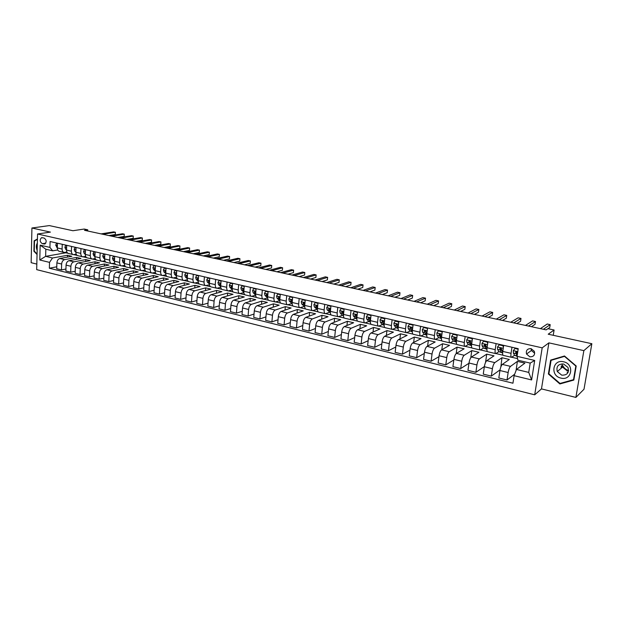 <?xml version="1.0" encoding="UTF-8"?>
<svg xmlns="http://www.w3.org/2000/svg" width="623" height="623" viewBox="0 0 623 623"><rect width="100%" height="100%" fill="white"/><g stroke="black" fill="none" stroke-linecap="round" stroke-linejoin="round"><path stroke-width="0.93" d="M561.775 366.589L561.432 365.888M531.084 348.646C527.323 348.553 525.804 350.352 526.536 354.028L529.807 356.8C533.638 356.893 535.149 355.055 534.324 351.302L531.084 348.646L531.403 350.492L534.705 353.233M575.886 397.412L584.008 389.227L591.85 343.709L583.86 350.632L548.886 342.86L542.181 347.844L534.698 394.811L541.473 388.9L575.886 397.412L583.86 350.632M542.181 347.844L37.544 233.999L36.687 269.642L534.698 394.811M37.544 233.999L50.408 232.106L31.929 228.002L31.15 262.688L36.819 264.09M31.929 228.002L49.31 225.588L72.938 230.728L84.198 229.046L87.742 229.809L84.471 230.3L546.161 329.879L547.897 328.671L554.096 330.003L548.209 334.208L591.85 343.709M42.302 243.686L44.833 243.998C46.826 241.856 46.561 239.863 44.046 238.017L41.539 237.706C39.529 239.824 39.779 241.817 42.302 243.686L45.798 243.126M49.529 262.376L39.794 260.001L40.16 245.143L49.933 247.417L52.69 250.828L45.822 249.208L45.635 256.341L52.496 257.992L49.529 262.376L49.365 268.225L512.947 383.215L514.1 375.669L516.475 369.455L528.74 372.406L530.196 363.1L517.9 360.203L517.059 356.333L534.69 360.444L531.614 379.944L514.1 375.669M517.059 356.333L518.227 348.678L50.097 241.514L49.933 247.417M553.24 335.299L554.096 330.003M87.695 231.001L87.742 229.809M65.874 252.268L65.859 252.782L45.635 256.341L39.794 260.001M52.69 250.828L57.721 249.971M511.966 347.245L511.047 353.334C510.728 355.733 510.883 357.065 511.514 357.314L514.567 355.32M496.095 343.616L495.207 349.659C494.903 352.042 495.083 353.358 495.744 353.623L498.883 351.691M480.489 340.041L479.632 346.038C479.344 348.405 479.546 349.721 480.24 349.986L483.464 348.125M465.147 336.529L464.322 342.486C464.049 344.831 464.275 346.139 464.992 346.411L468.301 344.605M450.055 333.071L449.261 338.982C449.004 341.318 449.245 342.619 449.993 342.899L453.388 341.147M435.212 329.676L434.449 335.54C434.2 337.861 434.465 339.153 435.243 339.442L438.717 337.744M420.611 326.335L419.879 332.16C419.645 334.458 419.925 335.75 420.735 336.038L424.279 334.387M406.251 323.041L405.542 328.827C405.316 331.109 405.628 332.402 406.453 332.698L410.074 331.086M392.116 319.809L391.431 325.549C391.228 327.815 391.548 329.1 392.404 329.403L396.096 327.838M378.208 316.624L377.554 322.325C377.351 324.575 377.694 325.852 378.574 326.156L382.335 324.645M364.517 313.494L363.887 319.155C363.7 321.39 364.058 322.659 364.961 322.971L368.793 321.491M351.037 310.402L350.438 316.025C350.266 318.244 350.64 319.513 351.559 319.825L355.453 318.392M337.775 307.365L337.199 312.948C337.035 315.152 337.425 316.414 338.367 316.733L342.323 315.339M324.715 304.374L324.162 309.927C324.007 312.115 324.412 313.369 325.377 313.688L329.396 312.333M311.85 301.431L311.321 306.944C311.181 309.117 311.601 310.363 312.582 310.69L316.655 309.374M299.188 298.534L298.674 304.001C298.542 306.166 298.978 307.412 299.982 307.739L304.117 306.454M286.712 295.676L286.222 301.111C286.105 303.261 286.549 304.499 287.569 304.834L291.759 303.58M274.424 292.865L273.956 298.261C273.847 300.395 274.307 301.625 275.343 301.968L279.579 300.745M262.322 290.092L261.87 295.45C261.769 297.576 262.244 298.799 263.303 299.141L267.586 297.95M250.391 287.367L249.963 292.685C249.87 294.796 250.36 296.018 251.435 296.361L255.656 295.232M238.64 284.672L238.235 289.96C238.142 292.055 238.648 293.269 239.738 293.62L243.858 292.569M227.06 282.024L226.671 287.273C226.593 289.352 227.107 290.567 228.205 290.918L232.231 289.929M215.644 279.408L215.27 284.625C215.2 286.697 215.729 287.904 216.843 288.254L220.768 287.328M204.391 276.83L204.04 282.017C203.978 284.072 204.515 285.272 205.645 285.63L209.476 284.766M193.301 274.291L192.966 279.447C192.912 281.487 193.457 282.686 194.602 283.044L198.348 282.227M182.368 271.792L182.048 276.908C182.002 278.933 182.555 280.132 183.715 280.49L187.375 279.727M171.582 269.323L171.286 274.408C171.239 276.425 171.808 277.609 172.984 277.975L176.558 277.258M160.952 266.885L160.664 271.947C160.633 273.941 161.209 275.125 162.393 275.491L165.889 274.821M150.47 264.487L150.198 269.51C150.174 271.503 150.758 272.679 151.957 273.045L155.368 272.415M140.128 262.119L139.871 267.111C139.856 269.089 140.448 270.265 141.655 270.631L145.003 270.039M129.927 259.783L129.685 264.744C129.677 266.714 130.277 267.882 131.5 268.248L134.77 267.695M119.865 257.486L119.639 262.415C119.632 264.37 120.247 265.53 121.477 265.904L124.678 265.382M109.936 255.212L109.726 260.11C109.726 262.049 110.349 263.21 111.587 263.584L114.725 263.093M100.147 252.969L99.953 257.836C99.953 259.768 100.583 260.92 101.837 261.302L104.905 260.835M90.483 250.758L90.296 255.594C90.312 257.517 90.95 258.662 92.204 259.043L95.218 258.607M80.943 248.577L80.78 253.382C80.795 255.29 81.434 256.435 82.703 256.816L85.655 256.403M71.536 246.42L71.38 251.201C71.404 253.094 72.05 254.239 73.327 254.62L76.224 254.231M62.245 244.294L62.105 249.044C62.129 250.929 62.791 252.066 64.076 252.447L66.91 252.089M67.471 257.104L67.533 255.29L52.496 257.992M67.533 255.29L71.863 256.31L59.831 258.498C58.11 259.043 57.129 260.507 56.888 262.883L56.716 268.723L61.467 269.899L65.937 269.019M76.52 259.285L76.582 257.424L64.59 259.635C62.868 260.188 61.887 261.652 61.646 264.043L61.467 269.899M76.582 257.424L80.967 258.459L69.005 260.694C67.292 261.247 66.311 262.719 66.061 265.11L65.874 270.989L70.687 272.181L75.227 271.262M85.678 261.496L85.756 259.581L73.818 261.847C72.112 262.4 71.131 263.879 70.882 266.286L70.687 272.181M85.756 259.581L90.195 260.632L78.296 262.914C76.59 263.482 75.609 264.962 75.36 267.368L75.157 273.279L80.032 274.486L84.635 273.528M94.961 263.739L95.039 261.777L83.171 264.082C81.473 264.65 80.492 266.146 80.242 268.56L80.032 274.486M95.039 261.777L99.54 262.836L87.711 265.172C86.013 265.741 85.032 267.236 84.775 269.658L84.557 275.607L89.494 276.822L94.166 275.833M104.36 266.005L104.446 263.996L92.648 266.356C90.958 266.924 89.985 268.427 89.72 270.865L89.494 276.822M104.446 263.996L109.002 265.071L97.243 267.454C95.553 268.03 94.579 269.541 94.314 271.978L94.081 277.959L99.088 279.197L103.823 278.162M113.884 268.311L113.978 266.239L102.25 268.653C100.568 269.237 99.594 270.748 99.33 273.193L99.088 279.197M113.978 266.239L118.596 267.329L106.907 269.767C105.232 270.351 104.259 271.877 103.986 274.33L103.737 280.342L108.807 281.596L113.62 280.514M123.533 270.647L123.634 268.513L111.984 270.982C110.31 271.573 109.337 273.1 109.064 275.561L108.807 281.596M123.634 268.513L128.315 269.619L116.696 272.111C115.029 272.703 114.064 274.237 113.783 276.705L113.518 282.764L118.658 284.033L123.541 282.904M133.306 273.014L133.415 270.826L121.843 273.341C120.184 273.941 119.211 275.483 118.931 277.959L118.658 284.033M133.415 270.826L138.158 271.94L126.625 274.486C124.966 275.093 124 276.635 123.712 279.12L123.432 285.209L128.642 286.494L133.595 285.318M143.212 275.413L143.329 273.162L131.835 275.732C130.184 276.339 129.218 277.897 128.93 280.389L128.642 286.494M143.329 273.162L148.134 274.291L136.686 276.892C135.035 277.508 134.07 279.065 133.781 281.565L133.478 287.694L138.758 289.002L143.788 287.771M153.25 277.842L153.375 275.53L141.966 278.154C140.331 278.777 139.365 280.342 139.069 282.85L138.758 289.002M153.375 275.53L158.242 276.674L146.88 279.33C145.245 279.961 144.279 281.526 143.983 284.049L143.664 290.209L149.014 291.533L154.13 290.248M163.421 280.311L163.553 277.928L152.238 280.615C150.61 281.246 149.645 282.826 149.349 285.35L149.014 291.533M163.553 277.928L168.49 279.096L157.214 281.806C155.594 282.445 154.629 284.026 154.333 286.557L153.99 292.763L159.418 294.103L164.612 292.755M173.724 282.819L173.872 280.366L162.65 283.107C161.03 283.745 160.072 285.334 159.768 287.881L159.418 294.103M173.872 280.366L178.879 281.541L167.696 284.314C166.084 284.96 165.126 286.557 164.822 289.103L164.456 295.349L169.962 296.712L175.234 295.302M184.174 285.365L184.338 282.834L173.202 285.63C171.598 286.284 170.64 287.888 170.328 290.443L169.962 296.712M184.338 282.834L189.408 284.026L178.326 286.86C176.722 287.514 175.772 289.127 175.452 291.689L175.071 297.973L180.654 299.351L186.012 297.88M194.765 287.943L194.937 285.334L183.91 288.192C182.313 288.854 181.363 290.474 181.044 293.051L180.654 299.351M194.937 285.334L200.084 286.541L189.096 289.438C187.515 290.1 186.557 291.728 186.238 294.313L185.841 300.636L191.495 302.03L196.946 300.488M205.504 290.559L205.691 287.865L194.765 290.793C193.185 291.463 192.234 293.098 191.907 295.691L191.495 302.03M205.691 287.865L210.909 289.095L200.03 292.055C198.457 292.732 197.507 294.368 197.18 296.969L196.759 303.331L202.491 304.748L208.035 303.128M216.391 293.223L216.594 290.435L205.769 293.425C204.204 294.111 203.262 295.754 202.927 298.362L202.491 304.748M216.594 290.435L221.881 291.681L211.111 294.702C209.554 295.395 208.612 297.046 208.277 299.663L207.833 306.064L213.65 307.505L219.28 305.807M227.434 295.925L227.652 293.044L216.936 296.096C215.387 296.797 214.444 298.456 214.102 301.08L213.65 307.505M227.652 293.044L233.01 294.305L222.356 297.397C220.815 298.098 219.872 299.764 219.53 302.396L219.062 308.844L224.965 310.301L230.689 308.517M238.632 298.666L238.858 295.691L228.259 298.814C226.733 299.515 225.791 301.189 225.44 303.837L224.965 310.301M238.858 295.691L244.302 296.969L233.757 300.122C232.231 300.839 231.297 302.521 230.946 305.169L230.455 311.656L236.444 313.135L242.269 311.266M249.987 301.454L250.236 298.37L239.754 301.563C238.235 302.28 237.301 303.969 236.95 306.633L236.444 313.135M250.236 298.37L255.749 299.671L245.33 302.895C243.819 303.619 242.884 305.317 242.526 307.988L242.012 314.514L248.094 316.017L254.02 314.047M261.504 304.289L261.769 301.088L251.412 304.351C249.909 305.083 248.982 306.789 248.616 309.467L248.094 316.017M261.769 301.088L267.36 302.412L257.073 305.706C255.578 306.438 254.651 308.151 254.285 310.846L253.748 317.411L259.916 318.937L265.943 316.866M273.186 307.162L273.474 303.845L263.241 307.186C261.761 307.926 260.835 309.647 260.461 312.341L259.916 318.937M273.474 303.845L279.151 305.184L268.988 308.556C267.508 309.304 266.582 311.033 266.208 313.743L265.647 320.354L271.908 321.904L278.053 319.716M285.03 310.09L285.342 306.648L275.249 310.059C273.785 310.807 272.858 312.544 272.485 315.261L271.908 321.904M285.342 306.648L291.105 308.003L281.074 311.453C279.618 312.209 278.699 313.953 278.317 316.679L277.733 323.345L284.08 324.91L290.341 322.605M297.054 313.065L297.389 309.491L287.437 312.972C285.988 313.743 285.069 315.495 284.688 318.228L284.08 324.91M297.389 309.491L303.237 310.869L293.347 314.389C291.914 315.16 290.996 316.92 290.606 319.669L289.991 326.374L296.439 327.963L302.809 325.525M309.257 316.095L309.615 312.372L299.803 315.931C298.378 316.71 297.467 318.478 297.07 321.234L296.439 327.963M309.615 312.372L315.55 313.774L305.807 317.372C304.39 318.158 303.479 319.934 303.082 322.698L302.443 329.45L308.985 331.062L315.479 328.492M321.632 319.178L322.021 315.3L312.364 318.937C310.955 319.731 310.044 321.515 309.647 324.295L308.985 331.062M322.021 315.3L328.041 316.718L318.454 320.401C317.06 321.195 316.157 322.987 315.744 325.774L315.074 332.573L321.725 334.216L328.344 331.483M334.201 322.317L334.613 318.267L325.113 321.99C323.719 322.8 322.823 324.599 322.41 327.394L321.725 334.216M334.613 318.267L340.726 319.708L331.296 323.469C329.917 324.287 329.022 326.094 328.609 328.897L327.908 335.742L334.66 337.409L341.412 334.52M346.949 325.51L347.4 321.281L338.055 325.089C336.685 325.907 335.797 327.729 335.369 330.54L334.66 337.409M347.4 321.281L353.607 322.745L344.34 326.592C342.985 327.418 342.089 329.248 341.669 332.075L340.937 338.959L347.798 340.656L354.682 337.588M359.892 328.765L360.374 324.342L351.201 328.235C349.853 329.069 348.966 330.906 348.537 333.741L347.798 340.656M360.374 324.342L366.674 325.829L357.579 329.762C356.247 330.603 355.367 332.448 354.931 335.291L354.176 342.229L361.138 343.951L368.162 340.688M373.029 332.082L373.559 327.449L364.548 331.428C363.232 332.277 362.352 334.13 361.908 336.988L361.138 343.951M373.559 327.449L379.952 328.96L371.035 332.986C369.727 333.842 368.847 335.704 368.403 338.569L367.617 345.555L374.688 347.299L381.86 343.826M386.369 335.47L386.938 330.603L378.114 334.676C376.814 335.54 375.942 337.409 375.49 340.29L374.688 347.299M386.938 330.603L393.432 332.137L384.695 336.256C383.418 337.121 382.545 339.005 382.086 341.895L381.268 348.927L388.456 350.702L395.784 346.995M399.911 338.92L400.527 333.811L391.89 337.978C390.621 338.857 389.757 340.742 389.289 343.647L388.456 350.702M400.527 333.811L407.13 335.369L398.58 339.574C397.326 340.462 396.462 342.362 395.994 345.274L395.146 352.353L402.442 354.16L409.942 350.196M413.656 342.448L414.334 337.066L405.885 341.326C404.646 342.222 403.782 344.13 403.315 347.05L402.442 354.16M414.334 337.066L421.039 338.647L412.683 342.954C411.453 343.857 410.604 345.773 410.121 348.701L409.241 355.842L416.655 357.672L424.325 353.428M427.619 346.061L428.351 340.368L420.112 344.729C418.897 345.64 418.049 347.572 417.558 350.508L416.655 357.672M428.351 340.368L435.166 341.972L427.02 346.38C425.82 347.299 424.972 349.238 424.481 352.19L423.562 359.378L431.1 361.239L438.95 356.683M441.8 349.752L442.603 343.732L434.566 348.187C433.382 349.114 432.533 351.061 432.043 354.028L431.1 361.239M442.603 343.732L449.518 345.36L441.59 349.869C440.414 350.804 439.581 352.766 439.075 355.741L438.125 362.975L445.788 364.868L453.832 359.962M456.2 353.56L457.08 347.143L449.261 351.707C448.101 352.649 447.267 354.619 446.761 357.602L445.788 364.868M457.08 347.143L464.112 348.802L456.402 353.412C455.257 354.37 454.424 356.34 453.91 359.346L452.921 366.636L460.716 368.559L468.963 363.256M470.793 357.719L471.79 350.609L464.197 355.281C463.068 356.247 462.243 358.233 461.729 361.239L460.716 368.559M471.79 350.609L478.939 352.299L471.455 357.018C470.342 357.991 469.524 359.985 468.994 363.007L467.966 370.35L475.886 372.313L484.359 366.565M485.535 362.469L486.742 354.137L479.383 358.918C478.285 359.899 477.467 361.901 476.938 364.938L475.886 372.313M486.742 354.137L494.008 355.85L486.758 360.678C485.675 361.667 484.873 363.692 484.336 366.737L483.261 374.135L491.321 376.121L500.043 369.867M500.869 366.869L501.943 357.719L494.818 362.609C493.759 363.606 492.957 365.639 492.411 368.699L491.321 376.121M501.943 357.719L509.326 359.463L502.325 364.408C501.281 365.413 500.479 367.453 499.934 370.521L498.821 377.974L507.013 379.999L514.668 374.182M516.07 370.529L517.394 361.363L510.525 366.371C509.497 367.391 508.703 369.439 508.15 372.523L507.013 379.999M517.394 361.363L524.901 363.139L516.475 369.455M65.859 252.782L67.915 253.257M73.849 254.651L77.229 255.446M83.217 256.847L86.667 257.657M92.718 259.075L96.238 259.9M102.343 261.325L105.926 262.166M112.093 263.615L115.753 264.471M121.976 265.928L125.706 266.8M131.998 268.272L135.798 269.167M142.145 270.655L146.031 271.566M152.44 273.069L156.404 273.995M162.876 275.514L166.917 276.456M173.459 277.99L177.578 278.956M184.19 280.506L188.395 281.487M195.077 283.052L199.36 284.057M206.112 285.638L210.488 286.666M217.302 288.262L221.772 289.313M228.664 290.925L233.22 291.992M240.182 293.628L244.831 294.718M251.871 296.361L256.621 297.475M263.739 299.141L268.583 300.278M275.779 301.968L280.724 303.121M287.997 304.826L293.044 306.01M300.403 307.739L305.558 308.946M312.995 310.682L318.26 311.921M325.782 313.681L331.156 314.942M338.764 316.725L344.254 318.01M351.948 319.809L357.555 321.125M365.335 322.948L371.067 324.295M378.94 326.141L384.788 327.511M392.763 329.38L398.736 330.774M406.803 332.666L412.909 334.099M421.078 336.007L427.316 337.471M435.578 339.41L441.948 340.906M450.32 342.86L456.83 344.387M465.303 346.372L471.961 347.938M480.543 349.947L487.35 351.536M496.033 353.576L502.995 355.203M511.795 357.267L517.549 358.614M57.464 243.196L57.324 247.938C57.355 249.815 58.017 250.944 59.31 251.334L63.967 252.424M49.365 268.225L56.771 266.8M66.692 245.306L66.536 250.08C66.568 251.965 67.222 253.102 68.499 253.483L73.218 254.589M76.037 247.448L75.874 252.245C75.897 254.145 76.543 255.29 77.813 255.671L82.594 256.793M85.507 249.621L85.335 254.441C85.343 256.357 85.99 257.501 87.251 257.883L92.103 259.02M95.109 251.817L94.914 256.668C94.922 258.592 95.56 259.744 96.814 260.118L101.728 261.271M104.828 254.044L104.625 258.927C104.633 260.858 105.256 262.018 106.502 262.392L111.486 263.56M114.687 256.294L114.468 261.208C114.468 263.155 115.084 264.323 116.322 264.697L121.376 265.881M124.678 258.584L124.444 263.529C124.436 265.491 125.044 266.652 126.267 267.026L131.398 268.225M134.809 260.905L134.56 265.881C134.545 267.851 135.144 269.019 136.359 269.393L141.553 270.608M145.073 263.256L144.809 268.264C144.793 270.242 145.377 271.418 146.584 271.784L151.856 273.022M155.485 265.639L155.205 270.678C155.174 272.672 155.758 273.847 156.949 274.213L162.292 275.467M166.037 268.054L165.741 273.123C165.71 275.132 166.279 276.316 167.455 276.682L172.883 277.951M176.737 270.507L176.434 275.607C176.387 277.624 176.948 278.816 178.116 279.174L183.621 280.467M187.593 272.991L187.266 278.123C187.219 280.155 187.772 281.355 188.925 281.713L194.508 283.021M198.605 275.506L198.262 280.677C198.2 282.725 198.745 283.924 199.882 284.283L205.551 285.607M209.772 278.068L209.414 283.27C209.344 285.326 209.873 286.533 211.002 286.884L216.749 288.231M221.103 280.661L220.721 285.895C220.651 287.966 221.165 289.173 222.279 289.531L228.111 290.894M232.597 283.294L232.2 288.558C232.114 290.645 232.62 291.86 233.718 292.21L239.645 293.597M244.263 285.957L243.842 291.268C243.749 293.363 244.247 294.586 245.33 294.928L251.342 296.338M256.092 288.667L255.656 294.009C255.562 296.12 256.045 297.35 257.104 297.693L263.21 299.118M268.108 291.416L267.649 296.797C267.54 298.923 268.015 300.154 269.058 300.496L275.257 301.945M280.303 294.212L279.82 299.624C279.704 301.766 280.163 303.004 281.191 303.339L287.483 304.811M292.678 297.046L292.179 302.498C292.055 304.647 292.491 305.893 293.503 306.22L299.897 307.723M305.247 299.92L304.725 305.41C304.585 307.575 305.013 308.821 306.01 309.148L312.497 310.675M318.003 302.84L317.457 308.369C317.309 310.55 317.722 311.804 318.703 312.123L325.292 313.673M330.961 305.807L330.392 311.368C330.237 313.571 330.634 314.825 331.584 315.145L338.289 316.718M344.114 308.821L343.53 314.42C343.359 316.632 343.74 317.901 344.675 318.213L351.481 319.809M357.485 311.882L356.87 317.52C356.691 319.747 357.057 321.016 357.968 321.328L364.883 322.948M371.059 314.989L370.42 320.666C370.226 322.909 370.576 324.186 371.472 324.497L378.496 326.141M384.85 318.143L384.189 323.867C383.986 326.125 384.313 327.402 385.185 327.706L392.326 329.38M398.868 321.351L398.175 327.114C397.965 329.388 398.276 330.673 399.117 330.977L406.383 332.674M413.111 324.614L412.395 330.424C412.169 332.713 412.465 333.998 413.283 334.294L420.665 336.023M427.588 327.932L426.841 333.78C426.599 336.085 426.88 337.378 427.666 337.666L435.181 339.426M442.307 331.296L441.528 337.191C441.279 339.512 441.528 340.812 442.299 341.093L449.931 342.884M457.266 334.722L456.457 340.656C456.192 342.993 456.425 344.301 457.165 344.581L464.929 346.396M472.475 338.203L471.642 344.184C471.362 346.536 471.572 347.852 472.281 348.125L480.185 349.97M487.949 341.747L487.077 347.766C486.781 350.142 486.976 351.458 487.653 351.722L495.69 353.607M503.68 345.344L502.777 351.419C502.465 353.809 502.636 355.133 503.283 355.39L511.46 357.306M45.822 249.208L40.16 245.143M534.69 360.444L530.196 363.1M531.614 379.944L528.74 372.406M37.427 238.998L34.156 240.766L33.915 251.233L37.053 254.496M548.886 342.86L541.473 388.9M576.205 365.997L564.5 355.99L550.646 360.086L548.388 373.979L559.875 383.947L573.83 380.053L576.205 365.997M34.327 251.162L33.915 251.233M35.129 240.618L34.156 240.766M560.599 383.285L559.875 383.947M548.933 373.527L548.388 373.979M57.456 243.609L56.483 243.383L55.704 245.158L57.332 247.752M57.464 243.25L56.483 243.383M108.885 235.572L115.302 234.521L115.403 232.254L102.85 234.271M115.302 234.521L115.403 232.254L113.643 231.881L101.074 233.882M57.339 245.735L57.363 246.801M66.677 245.719L65.656 245.485L64.854 247.269L65.633 249.239L66.544 249.924M66.692 245.361L65.656 245.485M117.802 237.495L124.187 236.421L124.288 234.147L111.813 236.203M124.187 236.421L124.288 234.147L122.505 233.765L110.014 235.813M66.505 247.853L66.575 249.013M76.022 247.861L74.939 247.619L74.129 249.41L74.892 251.388L75.881 252.136M76.037 247.502L74.939 247.619M126.835 239.442L133.174 238.344L133.283 236.055L120.878 238.157M133.174 238.344L133.283 236.055L131.476 235.673L119.055 237.76M75.951 249.979L75.905 251.248M85.491 250.033L84.346 249.776L83.521 251.575L84.276 253.561L85.335 254.371M85.507 249.667L84.346 249.776M135.97 241.413L142.27 240.291L142.387 237.986L130.067 240.135M142.27 240.291L142.387 237.986L140.557 237.604L128.221 239.738M85.413 252.159L85.367 253.514M95.085 252.237L93.886 251.957L93.037 253.771L93.785 255.765L94.914 256.645M95.101 251.863L93.886 251.957M145.221 243.406L151.475 242.261L151.599 239.948L139.365 242.145M151.475 242.261L151.599 239.948L149.746 239.551L137.496 241.74M95.008 254.371L94.556 254.838L94.953 255.796M37.325 243.087C36.212 244.995 36.072 247.199 36.897 249.698L37.154 250.321M37.061 254.005L34.265 251.1L34.499 240.961L37.411 239.38M560.902 378.091C571.867 381.159 574.78 363.964 563.605 361.792C552.64 358.895 549.891 375.871 560.902 378.091M561.744 375.163C567.265 375.287 569.336 372.702 567.966 367.414L563.589 364.019C558.2 363.894 556.098 366.41 557.297 371.565L561.744 375.163M568.581 370.763L566.891 370.607L562.514 367.079L562.032 363.855M561.557 366.776L561.222 366.106M551.075 360.335L564.5 356.372L575.831 366.059L573.534 379.672L560.015 383.449L548.886 373.8L551.075 360.335L551.807 359.744M573.962 379.275L573.534 379.672M568.604 370.545C565.957 369.735 564.033 368.115 562.849 365.67L562.195 366.231M104.812 254.464L103.543 254.176L102.686 255.991L103.426 258L104.625 258.95L109.726 260.11M104.828 254.091L103.543 254.176M154.59 245.423L160.796 244.263L160.929 241.926L148.78 244.169M160.796 244.263L160.929 241.926L159.052 241.529L146.888 243.764M104.726 256.629L104.22 257.065L104.664 258.109M114.671 256.723L113.339 256.419L112.459 258.249L113.184 260.266L114.468 261.286M114.687 256.349L113.339 256.419M164.075 247.471L170.235 246.28L170.375 243.936L158.312 246.233M170.235 246.28L170.375 243.936L168.475 243.531L156.396 245.812M114.57 258.911L114.009 259.332L114.507 260.437M124.655 259.012L123.261 258.693L122.365 260.531L123.081 262.556L124.444 263.654M124.678 258.638L123.261 258.693M173.677 249.543L179.798 248.328L179.938 245.968L167.969 248.312M179.798 248.328L179.938 245.968L178.014 245.563L166.022 247.892M124.553 261.239L123.93 261.621L124.483 262.805M134.786 261.333L133.314 260.998L132.411 262.851L133.112 264.884L134.552 266.06M134.802 260.959L133.314 260.998M183.403 251.637L189.47 250.399L189.626 248.024L177.75 250.423M189.47 250.399L189.626 248.024L187.679 247.611L175.779 249.994M134.669 263.599L133.992 263.95L134.591 265.196M145.05 263.685L143.516 263.334L142.589 265.196L143.274 267.236L144.801 268.505M145.073 263.311L143.516 263.334M193.255 253.763L199.274 252.494L199.43 250.111L187.655 252.556M199.274 252.494L199.43 250.111L197.46 249.691L185.662 252.128M144.925 266.005L144.186 266.309L144.847 267.61L143.274 267.236M155.462 266.076L153.85 265.702L152.908 267.579L153.585 269.627L155.197 270.982M155.477 265.694L153.85 265.702M203.23 255.921L209.196 254.62L209.367 252.222L197.686 254.721M209.196 254.62L209.367 252.222L207.366 251.793L195.669 254.285M155.329 268.451L154.527 268.692L155.236 270.063M166.014 268.49L164.332 268.108L163.366 269.985L164.028 272.049L165.734 273.497M166.037 268.108L164.332 268.108M213.339 258.101L219.249 256.769L219.421 254.355L207.856 256.917M219.249 256.769L219.421 254.355L217.404 253.927L205.808 256.474M165.009 271.114L165.858 270.927L165.173 270.678L165.009 271.114L165.78 272.547M176.714 270.943L174.954 270.538L173.973 272.43L174.627 274.509L176.418 276.051M176.737 270.561L174.954 270.538M223.579 260.305L229.435 258.95L229.614 256.52L218.151 259.137M229.435 258.95L229.614 256.52L227.566 256.084L216.08 258.693M176.558 273.481L175.795 273.139L175.631 273.575L176.465 275.07M187.57 273.435L185.732 273.014L184.735 274.914L185.366 277.001L187.258 278.652M187.593 273.045L185.732 273.014M233.952 262.54L239.746 261.154L239.933 258.716L228.586 261.387M239.746 261.154L239.933 258.716L237.861 258.272L226.492 260.936M187.398 276.082L186.565 275.639L186.409 276.067L187.297 277.632M198.573 275.958L196.658 275.514L195.645 277.43L196.261 279.525L198.246 281.292M198.597 275.561L196.658 275.514M244.465 264.814L250.197 263.397L250.391 260.936L239.162 263.669M250.197 263.397L250.391 260.936L248.289 260.492L237.036 263.21M198.387 278.769L197.483 278.17L197.343 278.59L198.293 280.233M209.741 278.512L207.747 278.06L206.704 279.984L207.311 282.087L209.398 283.971M209.772 278.123L207.747 278.06M255.111 267.111L260.788 265.663L260.99 263.186L249.885 265.982M260.788 265.663L260.99 263.186L258.864 262.735L247.728 265.515M209.53 281.588L208.565 280.739L208.425 281.152L209.437 282.873M221.072 281.113L218.992 280.638L217.933 282.569L218.517 284.688L220.706 286.697M221.095 280.716L218.992 280.638M265.904 269.432L271.519 267.952L271.729 265.468L260.749 268.326M271.519 267.952L271.729 265.468L269.572 265.009L258.561 267.851M220.83 284.399L219.802 283.348L219.67 283.753L220.744 285.552M232.558 283.745L230.401 283.247L229.319 285.194L229.887 287.32L232.184 289.469M232.589 283.348L230.401 283.247M276.846 271.792L282.39 270.281L282.608 267.781L271.76 270.701M282.39 270.281L282.608 267.781L280.42 267.322L269.541 270.218M232.301 287.219L232.184 286.642L231.195 285.996L231.078 286.385L232.223 288.278M232.114 286.385L231.078 286.385M244.224 286.416L241.973 285.902L240.867 287.857L241.428 289.999L243.834 292.28M244.255 286.019L241.973 285.902M287.935 274.19L293.41 272.64L293.635 270.125L282.92 273.108M293.635 270.125L291.416 269.658L280.677 272.625M243.936 290.053L243.772 289.321L242.76 288.683L242.651 289.064L243.858 291.042M243.725 289.103L242.651 289.064M256.061 289.134L253.717 288.597L252.595 290.559L253.133 292.709L255.648 295.123M256.092 288.729L253.717 288.597M299.172 276.612L304.577 275.031L304.811 272.5L294.235 275.545M304.811 272.5L302.568 272.025L291.961 275.055M255.749 292.919L255.531 292.039L254.394 291.774L255.671 293.854M255.5 291.852L254.394 291.774M268.069 291.883L265.632 291.323L264.487 293.308L265.009 295.466L267.641 297.989M268.1 291.478L265.632 291.323M310.566 279.065L315.892 277.453L316.141 274.907L305.706 278.022M316.141 274.907L313.86 274.424L303.401 277.523M267.734 295.808L267.469 294.796L266.317 294.531L267.656 296.712M267.438 294.648L266.317 294.531M280.257 294.679L277.726 294.095L276.557 296.089L277.064 298.261L279.813 300.886M280.295 294.266L277.726 294.095M322.114 281.557L327.371 279.906L327.628 277.352L317.341 280.529M327.628 277.352L325.315 276.853L315.004 280.023M279.898 298.729L279.579 297.592L278.489 297L278.909 298.69L279.82 299.616L286.222 301.111M279.563 297.483L278.411 297.327M292.631 297.514L290.007 296.914L288.815 298.915L289.298 301.096L292.164 303.806M292.67 297.101L290.007 296.914M333.827 284.088L339.005 282.398L339.27 279.82L329.139 283.076M339.27 279.82L336.926 279.322L326.771 282.562M292.257 301.68L291.876 300.434L290.692 300.161L292.171 302.568M291.868 300.356L291.533 299.881L290.692 300.161M305.2 300.395L302.466 299.772L301.252 301.781L301.719 303.977L304.702 306.757M305.239 299.982L302.466 299.772M345.71 286.65L350.796 284.921L351.076 282.328L341.108 285.653M351.076 282.328L348.701 281.83L338.702 285.139M304.795 304.663L304.359 303.323L303.152 303.043L304.709 305.574M304.351 303.284L303.977 302.755L303.152 303.043M317.956 303.315L315.121 302.669L313.883 304.694L314.327 306.898L317.434 309.732M317.995 302.903L315.121 302.669M357.758 289.243L362.757 287.483L363.045 284.875L353.241 288.27M363.045 284.875L360.639 284.361L350.804 287.748M317.528 307.676L317.029 306.251L315.806 305.963L317.434 308.626M317.029 306.251L316.624 305.675L315.806 305.963M330.906 306.29L327.971 305.613L326.701 307.653L327.13 309.865L330.361 312.746M330.953 305.87L327.971 305.613M369.969 291.883L374.89 290.077L375.186 287.452L365.553 290.925M375.186 287.452L372.741 286.938L363.077 290.396M330.455 310.745L329.894 309.218L328.656 308.938L330.361 311.741M329.902 309.265L329.458 308.634L328.656 308.938M344.067 309.304L341.015 308.603L339.73 310.659L340.127 312.878L342.043 315.067L343.483 315.806M344.114 308.883L341.015 308.603M382.366 294.554L387.195 292.717L387.498 290.069L378.044 293.62M387.498 290.069L385.022 289.547L375.537 293.083M343.584 313.867L342.962 312.24L341.7 311.952L343.483 314.911M342.969 312.325L342.479 311.484L341.723 311.773M357.431 312.364L354.269 311.64L352.953 313.704L353.327 315.939L355.188 318.127L356.815 318.914M357.477 311.944L354.269 311.64M394.935 297.264L399.67 295.388L399.989 292.724L390.722 296.353M399.989 292.724L397.474 292.187L388.168 295.808M356.917 317.045L356.231 315.308L354.962 314.872L355.351 316.414L356.815 318.143M356.239 315.44L355.71 314.576L354.962 314.872M370.997 315.511L367.726 314.724L366.386 316.803L366.737 319.054L368.543 321.234L370.358 322.068M371.051 315.051L367.726 314.724M407.691 300.013L412.325 298.09L412.66 295.419L403.579 299.126M412.66 295.419L410.105 294.874L400.994 298.573M370.467 320.277L369.712 318.423L368.419 318.026L368.793 319.529L370.358 321.437M369.727 318.61L369.159 317.714L368.419 318.026M384.773 318.82L381.401 317.862L380.03 319.949L380.357 322.208L382.109 324.396L384.118 325.276M384.843 318.205L381.401 317.862M420.634 302.809L425.166 300.839L425.509 298.144L416.631 301.945M425.509 298.144L422.924 297.599L414.007 301.376M384.22 323.571L383.41 321.585L382.086 321.227L382.444 322.691L384.118 324.793M383.418 321.842L382.818 320.907L382.086 321.227M398.775 322.177L395.294 321.047L393.892 323.142L394.195 325.416L395.885 327.605L398.097 328.539M398.86 321.413L395.294 321.047M398.198 326.927L397.318 324.801L395.971 324.482L396.321 325.907L398.097 328.22M433.772 305.644L438.203 303.627L438.553 300.917L429.878 304.803M438.553 300.917L435.929 300.356L427.214 304.226M397.334 325.12L396.703 324.155L395.971 324.49M412.994 325.58L412.831 325.066L409.404 324.279L407.979 326.397L408.252 328.679L409.887 330.868L412.309 331.849M413.104 324.676L409.404 324.279M412.403 330.338L411.453 328.025L410.09 327.753L410.409 329.178L412.309 331.67M447.096 308.517L451.426 306.461L451.784 303.728L443.319 307.7M451.784 303.728L449.128 303.16L440.617 307.116M411.476 328.469L410.798 327.41L410.09 327.753M427.448 329.053L427.23 328.368L423.749 327.566L422.293 329.692L422.542 331.989L424.107 334.177L426.747 335.213M427.58 327.994L423.749 327.566M426.833 333.827L425.82 331.296L424.434 331.07L424.738 332.495L426.747 335.143M460.631 311.43L464.844 309.335L465.217 306.586L456.971 310.643M465.217 306.586L462.515 306.01L454.222 310.052M425.844 331.872L425.127 330.72L424.434 331.07M442.135 332.573L441.863 331.724L438.327 330.914L436.84 333.048L437.066 335.353L438.569 337.541L441.427 338.632L438.569 337.541M442.299 331.358L438.327 330.914M474.368 314.397L478.464 312.248L478.853 309.483L470.824 313.634M478.853 309.483L476.104 308.899L468.037 313.034M441.505 337.378L440.414 334.629L439.013 334.442L440.78 338.063M440.453 335.353L439.69 334.084L439.013 334.442M441.863 331.724L442.275 331.506M457.072 336.155L456.745 335.135L453.155 334.31L451.628 336.459L451.823 338.78L453.256 340.968L456.223 342.082M457.259 334.785L453.746 333.983L453.155 334.31M456.418 341.015L455.249 338.009L453.832 337.861L454.089 339.301L456.34 342.113M488.307 317.403L492.287 315.207L492.692 312.419L484.896 316.671M492.692 312.419L489.904 311.827L482.07 316.056M455.304 338.896L454.494 337.495L453.832 337.861M456.745 335.135L457.251 334.855M472.257 339.792L471.876 338.601L468.216 337.759L466.666 339.924L466.829 342.261L468.192 344.441L471.167 345.57M471.876 338.601L472.444 338.266L468.8 337.432L468.216 337.759M471.572 344.729L470.326 341.451L468.901 341.342L469.135 342.79L471.518 345.601M502.465 320.456L506.32 318.213L506.733 315.402L499.187 319.747M506.733 315.402L503.906 314.802L496.313 319.132M470.404 342.525L469.54 340.968L468.901 341.342M487.692 343.499L487.256 342.128L483.541 341.272L481.953 343.452L482.085 345.796L483.378 347.977L486.353 349.106M487.256 342.128L487.809 341.786L484.102 340.929L483.541 341.272M486.984 348.53L485.66 344.947L484.219 344.885L485.706 348.522L486.945 349.082M516.841 323.555L520.571 321.258L520.999 318.439L513.702 322.878M520.999 318.439L518.126 317.823L510.782 322.247M485.761 346.248L484.834 344.503L484.219 344.885M503.392 347.26L502.901 345.71L499.116 344.846L497.497 347.034L497.606 349.394L498.813 351.574L501.803 352.711M502.901 345.71L503.439 345.36L499.662 344.496L499.116 344.846M503.439 345.36L503.602 345.874M502.66 352.431L501.25 348.514L499.794 348.483L501.18 352.127L501.904 352.735L502.652 352.525M531.442 326.709L535.04 324.357L535.484 321.515L528.444 326.063M535.484 321.515L532.572 320.892L525.477 325.416M501.422 350.126L500.394 348.093L499.794 348.483M518.149 349.207L514.964 348.475L513.305 350.687L513.383 353.054L514.512 355.235L517.067 356.27M516.903 353.249L517.168 352.852M518.219 348.748L515.486 348.117L514.964 348.475M517.402 354.09L517.106 352.135L515.642 352.151L517.098 356.068M548.014 328.695L549.735 327.503L550.195 324.638L543.42 329.287M550.195 324.638L547.228 324.007L540.406 328.64M517.386 354.191L516.218 351.746L515.642 352.151M64.59 259.635L59.831 258.498M73.818 261.847L69.005 260.694M83.171 264.082L78.296 262.914M92.648 266.356L87.711 265.172M102.25 268.653L97.243 267.454M111.984 270.982L106.907 269.767M121.843 273.341L116.696 272.111M131.835 275.732L126.625 274.486M141.966 278.154L136.686 276.892M152.238 280.615L146.88 279.33M162.65 283.107L157.214 281.806M173.202 285.63L167.696 284.314M183.91 288.192L178.326 286.86M194.765 290.793L189.096 289.438M205.769 293.425L200.03 292.055M216.936 296.096L211.111 294.702M228.259 298.814L222.356 297.397M239.754 301.563L233.757 300.122M251.412 304.351L245.33 302.895M263.241 307.186L257.073 305.706M275.249 310.059L268.988 308.556M287.437 312.972L281.074 311.453M299.803 315.931L293.347 314.389M312.364 318.937L305.807 317.372M325.113 321.99L318.454 320.401M338.055 325.089L331.296 323.469M351.201 328.235L344.34 326.592M364.548 331.428L357.579 329.762M378.114 334.676L371.035 332.986M391.89 337.978L384.695 336.256M405.885 341.326L398.58 339.574M420.112 344.729L412.683 342.954M434.566 348.187L427.02 346.38M449.261 351.707L441.59 349.869M464.197 355.281L456.402 353.412M479.383 358.918L471.455 357.018M494.818 362.609L486.758 360.678M510.525 366.371L502.325 364.408M61.646 264.043L56.888 262.883M62.105 249.044L57.324 247.938M71.38 251.201L66.536 250.08M70.882 266.286L66.061 265.11M80.78 253.382L75.874 252.245M80.242 268.56L75.36 267.368M90.296 255.594L85.335 254.441M89.72 270.865L84.775 269.658M99.953 257.836L94.914 256.668M99.33 273.193L94.314 271.978M109.064 275.561L103.986 274.33M119.639 262.415L114.468 261.208M118.931 277.959L113.783 276.705M129.685 264.744L124.444 263.529M128.93 280.389L123.712 279.12M139.871 267.111L134.56 265.881M139.069 282.85L133.781 281.565M150.198 269.51L144.809 268.264M149.349 285.35L143.983 284.049M160.664 271.947L155.205 270.678M159.768 287.881L154.333 286.557M171.286 274.408L165.741 273.123M170.328 290.443L164.822 289.103M182.048 276.908L176.434 275.607M181.044 293.051L175.452 291.689M192.966 279.447L187.266 278.123M191.907 295.691L186.238 294.313M204.04 282.017L198.262 280.677M202.927 298.362L197.18 296.969M215.27 284.625L209.414 283.27M214.102 301.08L208.277 299.663M226.671 287.273L220.721 285.895M225.44 303.837L219.53 302.396M238.235 289.96L232.2 288.558M236.95 306.633L230.946 305.169M249.963 292.685L243.842 291.268M248.616 309.467L242.526 307.988M261.87 295.45L255.656 294.009M260.461 312.341L254.285 310.846M273.956 298.261L267.649 296.797M272.485 315.261L266.208 313.743M284.688 318.228L278.317 316.679M298.674 304.001L292.179 302.498M297.07 321.234L290.606 319.669M311.321 306.944L304.725 305.41M309.647 324.295L303.082 322.698M324.162 309.927L317.457 308.369M322.41 327.394L315.744 325.774M337.199 312.948L330.392 311.368M335.369 330.54L328.609 328.897M350.438 316.025L343.53 314.42M348.537 333.741L341.669 332.075M363.887 319.155L356.87 317.52M361.908 336.988L354.931 335.291M377.554 322.325L370.42 320.666M375.49 340.29L368.403 338.569M391.431 325.549L384.189 323.867M389.289 343.647L382.086 341.895M405.542 328.827L398.175 327.114M403.315 347.05L395.994 345.274M419.879 332.16L412.395 330.424M417.558 350.508L410.121 348.701M434.449 335.54L426.841 333.78M432.043 354.028L424.481 352.19M449.261 338.982L441.528 337.191M446.761 357.602L439.075 355.741M464.322 342.486L456.457 340.656M461.729 361.239L453.91 359.346M479.632 346.038L471.642 344.184M476.938 364.938L468.994 363.007M495.207 349.659L487.077 347.766M492.411 368.699L484.336 366.737M511.047 353.334L502.777 351.419M508.15 372.523L499.934 370.521M45.113 243.858L43.89 244.052M57.394 245.501L55.72 245.112M57.347 247.315L56.491 247.121M66.614 247.627L64.878 247.222M66.56 249.449L65.633 249.239M75.959 249.784L74.145 249.364M75.897 251.614L74.892 251.388M85.421 251.965L83.544 251.528M85.351 253.81L84.276 253.561M95.015 254.176L93.061 253.725M94.937 256.03L93.785 255.765M94.992 254.752L94.556 254.838M567.226 372.188L568.121 372.352M568.16 372.266L567.101 372.087M561.074 367.188L561.479 367.967L561.074 367.188M104.734 256.419L102.709 255.952M104.656 258.288L103.426 258M104.711 256.972L104.22 257.065M114.585 258.685L112.483 258.202M114.5 260.57L113.184 260.266M114.562 259.223L114.009 259.332M124.569 260.99L122.388 260.484M124.475 262.883L123.081 262.556M124.545 261.504L123.93 261.621M134.685 263.319L132.434 262.805M134.591 265.227L133.112 264.884M134.661 263.809L133.992 263.95M144.949 265.686L142.612 265.149M144.918 266.146L144.186 266.309M155.345 268.085L152.931 267.532M155.158 269.993L153.585 269.627M155.322 268.521L154.527 268.692M165.897 270.514L163.39 269.938M165.632 272.422L164.028 272.049M176.589 272.983L173.996 272.383M176.247 274.883L174.627 274.509M176.496 273.372L175.631 273.575M187.437 275.483L184.758 274.868M187.017 277.383L185.366 277.001M187.274 275.857L186.409 276.067M198.441 278.022L195.669 277.383M197.935 279.914L196.261 279.525M198.215 278.372L197.343 278.59M209.593 280.591L206.735 279.937M209.001 282.476L207.311 282.087M209.312 280.926L208.425 281.152M220.916 283.2L217.957 282.523M220.238 285.085L218.517 284.688M220.558 283.512L219.67 283.753M232.402 285.856L229.342 285.147M231.631 287.725L229.887 287.32M244.06 288.542L240.899 287.81M243.196 290.404L241.428 289.999M255.882 291.268L252.619 290.513M254.924 293.129L253.133 292.709M267.882 294.033L264.518 293.254M267.625 297.739L267.205 297.638M266.831 295.886L265.009 295.466M280.07 296.844L276.589 296.042M279.797 300.566L279.221 300.434M278.909 298.69L277.064 298.261M292.436 299.694L288.846 298.869M292.148 303.448L291.408 303.276M291.175 301.532L289.298 301.096M304.99 302.591L301.283 301.734M304.686 306.368L303.783 306.158M303.619 304.413L301.719 303.977M317.738 305.527L313.914 304.647M317.419 309.327L316.344 309.078M316.258 307.349L314.327 306.898M330.681 308.51L326.732 307.598M330.346 312.341L329.092 312.053M329.092 310.324L327.13 309.865M343.834 311.547L339.761 310.604M343.475 315.402L342.043 315.067M342.12 313.346L340.127 312.878M342.486 311.648L341.7 311.952M357.181 314.623L352.984 313.657M356.808 318.509L355.188 318.127M355.351 316.414L353.327 315.939M355.725 314.701L354.954 315.012M370.747 317.753L366.417 316.749M370.358 321.663L368.543 321.234M368.793 319.529L366.737 319.054M370.506 319.926L370.093 319.833M369.166 317.808L368.411 318.119M384.531 320.931L380.061 319.895M384.118 324.863L382.109 324.396M382.444 322.691L380.357 322.208M384.274 323.119L383.768 323.002M382.826 320.954L382.086 321.281M398.533 324.155L393.923 323.096M397.996 328.095L395.885 327.605M396.321 325.907L394.195 325.416M398.268 326.359L397.661 326.218M412.761 327.441L408.01 326.343M412.029 331.366L409.887 330.868M410.409 329.178L408.252 328.679M412.488 329.66L411.78 329.497M427.23 330.774L422.324 329.645M426.296 334.683L424.107 334.177M424.738 332.495L422.542 331.989M426.942 333.009L426.124 332.822M441.925 334.162L436.879 332.994M439.293 335.875L437.066 335.353M441.629 336.412L440.702 336.202M456.877 337.611L451.667 336.404M455.514 341.49L453.256 340.968M454.089 339.301L451.823 338.78M456.566 339.878L455.522 339.636M472.07 341.108L466.705 339.878M470.482 344.978L468.192 344.441M469.135 342.79L466.829 342.261M471.751 343.398L470.591 343.133M487.521 344.675L481.992 343.398M485.706 348.522L483.378 347.977M484.429 346.341L482.085 345.796M487.194 346.98L485.909 346.684M503.244 348.296L497.536 346.98M501.18 352.127L498.813 351.574M499.981 349.947L497.606 349.394M502.893 350.617L501.492 350.297M517.775 351.652L513.352 350.632M516.926 355.795L514.512 355.235M515.805 353.615L513.383 353.054M531.403 350.492L526.536 354.028M42.146 237.612L41.539 237.706M567.171 372.211L568.106 372.383M562.514 367.079L557.297 371.565M231.608 285.887L231.195 285.996M243.204 288.558L242.76 288.683M254.971 291.276L254.496 291.416M266.909 294.033L266.403 294.188M279.034 296.828L278.489 297M291.338 299.671L290.754 299.865M303.829 302.552L303.206 302.77M316.515 305.48L315.845 305.722M329.396 308.463L328.679 308.72M396.703 324.155L395.971 324.482"/></g></svg>
